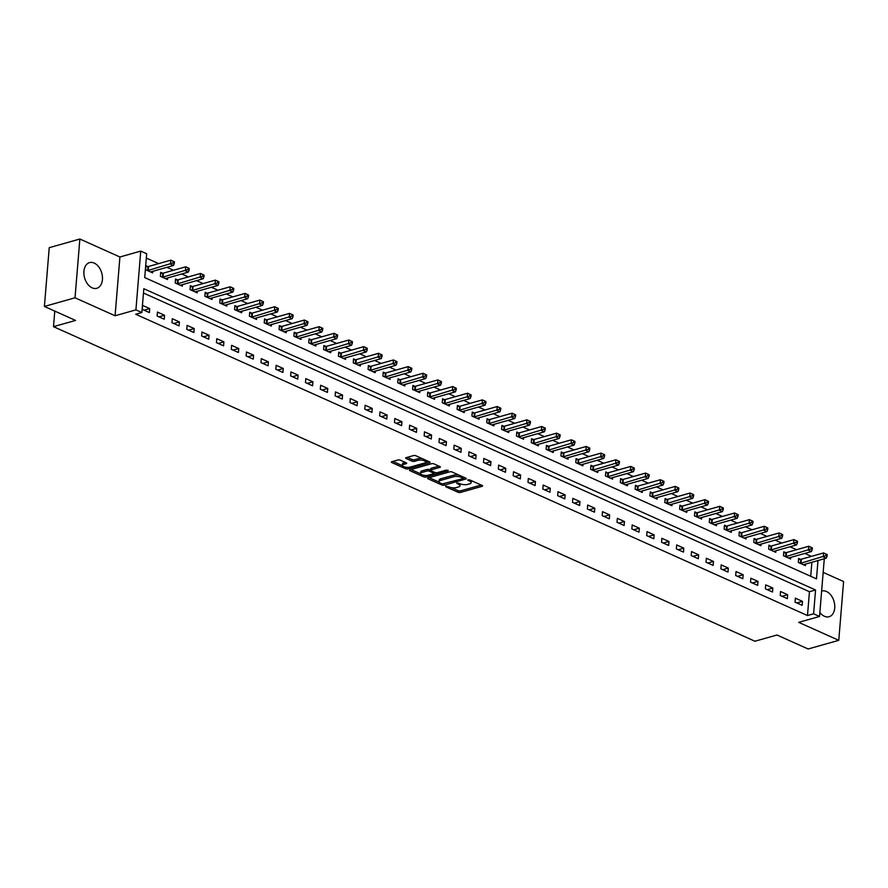 <?xml version="1.0" encoding="UTF-8"?>
<svg xmlns="http://www.w3.org/2000/svg" width="888" height="888" viewBox="0 0 888 888"><rect width="100%" height="100%" fill="white"/><g stroke="black" fill="none" stroke-linecap="round" stroke-linejoin="round"><path stroke-width="1.33" d="M445.709 486.102L445.687 486.713L458.064 492.263A1.676 0.611 -175.3 0 0 460.428 492.44L482.084 486.324A1.676 0.611 -175.3 0 0 482.584 485.936A1.676 0.611 -175.3 0 0 482.117 485.459L469.741 479.909L467.721 480.053L469.652 481.107A5.372 1.954 -175.3 0 1 471.162 482.628A5.372 1.954 -175.3 0 1 469.541 483.86L467.732 484.371A5.372 1.954 -175.3 0 1 460.162 483.794L456.898 482.939L458.474 484.271A5.372 1.954 -175.3 0 1 459.984 485.792A5.372 1.954 -175.3 0 1 458.352 487.024L456.543 487.534A5.372 1.954 -175.3 0 1 448.973 486.946L445.709 486.102L445.687 486.713M92.152 287.856A13.342 8.913 74.2 0 0 96.803 288.3A13.342 8.913 74.2 0 0 102.386 276.357A13.342 8.913 74.2 0 0 94.195 263.07A13.342 8.913 74.2 0 0 89.544 262.615A13.342 8.913 74.2 0 0 83.96 274.57A13.342 8.913 74.2 0 0 92.152 287.856M819.868 612.431A13.342 8.913 74.2 0 0 824.441 616.272A13.342 8.913 74.2 0 0 829.092 616.727A13.342 8.913 74.2 0 0 834.676 604.772A13.342 8.913 74.2 0 0 826.473 591.486A13.342 8.913 74.2 0 0 821.833 591.042A13.342 8.913 74.2 0 0 821.622 591.097M400.31 460.162A1.676 0.611 -175.3 0 0 397.946 459.973L391.874 461.693A1.676 0.611 -175.3 0 0 391.364 462.082A1.676 0.611 -175.3 0 0 391.841 462.559L405.583 468.72A1.676 0.611 -175.3 0 0 407.947 468.908L429.592 462.781A1.676 0.611 -175.3 0 0 430.103 462.404A1.676 0.611 -175.3 0 0 429.637 461.927L415.884 455.755A1.676 0.611 -175.3 0 0 413.519 455.577L406.182 457.653A1.676 0.611 -175.3 0 0 405.672 458.03A1.676 0.611 -175.3 0 0 406.149 458.508L412.032 461.15A1.676 0.611 -175.3 0 0 414.396 461.338L418.037 460.306A4.495 1.632 -175.3 0 1 422.954 460.339A4.495 1.632 -175.3 0 1 425.63 462.071A4.495 1.632 -175.3 0 1 424.264 463.103L410.012 467.132A4.495 1.632 -175.3 0 1 405.095 467.099A4.495 1.632 -175.3 0 1 402.419 465.368A4.495 1.632 -175.3 0 1 403.785 464.335L406.16 463.658A1.676 0.611 -175.3 0 0 406.671 463.281A1.676 0.611 -175.3 0 0 406.193 462.803L400.31 460.162M44.4 306.449L49.229 247.674L79.865 239.016L75.025 297.802L44.4 306.449L75.558 320.424L53.502 326.662L754.933 641.236L776.978 635.009L808.135 648.984L838.772 640.326L798.712 622.355L819.535 616.472L813.608 613.808L807.481 615.539L135.72 314.263L141.847 312.532L135.92 309.879L140.748 251.093L146.675 253.757L144.722 277.589L816.483 578.865L817.981 560.55M75.025 297.802L115.085 315.762L135.92 309.879M428.105 477.944A1.676 0.611 -175.3 0 0 427.594 478.332A1.676 0.611 -175.3 0 0 428.072 478.81L441.813 484.97A1.676 0.611 -175.3 0 0 444.178 485.159L465.823 479.032A1.676 0.611 -175.3 0 0 466.333 478.654A1.676 0.611 -175.3 0 0 465.867 478.177L452.114 472.005A1.676 0.611 -175.3 0 0 449.75 471.828L428.105 477.944M423.82 475.324L423.698 476.845L409.956 470.684A1.676 0.611 -175.3 0 1 409.479 470.207A1.676 0.611 -175.3 0 1 409.99 469.819L431.635 463.703A1.676 0.611 -175.3 0 1 433.999 463.88L439.882 466.522L439.849 467.388A1.676 0.611 -175.3 0 0 440.359 466.999A1.676 0.611 -175.3 0 0 439.882 466.522M439.849 467.388L431.069 469.863A1.676 0.611 -175.3 0 0 430.558 470.252A1.676 0.611 -175.3 0 0 431.035 470.729L434.931 472.483A1.676 0.611 -175.3 0 0 437.307 472.66L446.442 470.074L448.074 470.807L426.062 477.034A1.676 0.611 -175.3 0 1 423.698 476.845M838.772 640.326L843.6 581.551L823.165 572.383M807.481 615.539L809.434 591.708L143.456 293.029M802.497 601.365L795.37 598.168L795.049 602.142L802.164 605.339L802.497 601.365L796.858 602.952M787.656 594.705L780.541 591.519L780.208 595.482L787.334 598.679L787.656 594.705L782.028 596.303M772.826 588.056L765.7 584.859L765.378 588.833L772.493 592.03L772.826 588.056L767.188 589.643M757.986 581.407L750.86 578.21L750.538 582.184L757.664 585.37L757.986 581.407L752.358 582.994M743.145 574.747L736.03 571.55L735.697 575.524L742.823 578.721L743.145 574.747L737.517 576.345M728.315 568.098L721.189 564.901L720.867 568.875L727.982 572.061L728.315 568.098L722.677 569.685M713.475 561.438L706.36 558.252L706.027 562.215L713.153 565.412L713.475 561.438L707.847 563.036M698.645 554.789L691.519 551.592L691.197 555.566L698.312 558.763L698.645 554.789L693.006 556.376M683.804 548.129L676.689 544.943L676.356 548.917L683.483 552.103L683.804 548.129L678.177 549.728M668.975 541.48L661.849 538.283L661.527 542.257L668.642 545.454L668.975 541.48L663.336 543.067M654.134 534.831L647.019 531.635L646.686 535.608L653.812 538.794L654.134 534.831L648.506 536.419M639.305 528.171L632.178 524.975L631.856 528.948L638.971 532.145L639.305 528.171L633.666 529.77M624.464 521.522L617.349 518.326L617.016 522.299L624.142 525.496L624.464 521.522L618.836 523.11M609.634 514.862L602.508 511.677L602.186 515.639L609.301 518.836L609.634 514.862L603.995 516.461M594.794 508.214L587.667 505.017L587.345 508.991L594.472 512.187L594.794 508.214L589.166 509.801M579.953 501.554L572.838 498.368L572.505 502.342L579.631 505.527L579.953 501.554L574.325 503.152M565.123 494.905L557.997 491.708L557.675 495.682L564.79 498.878L565.123 494.905L559.496 496.492M550.283 488.256L543.167 485.059L542.834 489.033L549.961 492.218L550.283 488.256L544.655 489.843M535.453 481.596L528.327 478.41L528.005 482.373L535.12 485.57L535.453 481.596L529.814 483.194M520.612 474.947L513.497 471.75L513.164 475.724L520.29 478.921L520.612 474.947L514.985 476.534M505.783 468.287L498.656 465.101L498.335 469.064L505.45 472.261L505.783 468.287L500.144 469.885M490.942 461.638L483.827 458.441L483.494 462.415L490.62 465.612L490.942 461.638L485.314 463.225M476.112 454.989L468.986 451.792L468.664 455.766L475.779 458.952L476.112 454.989L470.474 456.576M461.272 448.329L454.156 445.132L453.824 449.106L460.95 452.303L461.272 448.329L455.644 449.927M446.442 441.68L439.316 438.483L438.994 442.457L446.109 445.643L446.442 441.68L440.803 443.267M431.601 435.02L424.475 431.834L424.153 435.797L431.279 438.994L431.601 435.02L425.974 436.619M416.761 428.371L409.646 425.174L409.324 429.148L416.439 432.345L416.761 428.371L411.133 429.959M401.931 421.711L394.805 418.526L394.483 422.488L401.609 425.685L401.931 421.711L396.303 423.31M387.09 415.062L379.975 411.866L379.642 415.839L386.768 419.036L387.09 415.062L381.463 416.65M372.261 408.413L365.135 405.217L364.813 409.19L371.928 412.376L372.261 408.413L366.622 410.001M357.42 401.753L350.305 398.557L349.972 402.53L357.098 405.727L357.42 401.753L351.792 403.352M342.59 395.105L335.464 391.908L335.142 395.882L342.257 399.078L342.59 395.105L336.952 396.692M327.75 388.445L320.635 385.259L320.302 389.221L327.428 392.418L327.75 388.445L322.122 390.043M312.92 381.796L305.794 378.599L305.472 382.573L312.587 385.769L312.92 381.796L307.281 383.383M298.079 375.136L290.964 371.95L290.631 375.924L297.758 379.109L298.079 375.136L292.452 376.734M283.25 368.487L276.124 365.29L275.802 369.264L282.917 372.461L283.25 368.487L277.611 370.074M268.409 361.838L261.294 358.641L260.961 362.615L268.087 365.801L268.409 361.838L262.781 363.425M253.579 355.178L246.453 351.992L246.131 355.955L253.247 359.152L253.579 355.178L247.941 356.776M238.739 348.529L231.613 345.332L231.291 349.306L238.417 352.503L238.739 348.529L233.111 350.116M223.898 341.869L216.783 338.683L216.45 342.646L223.576 345.843L223.898 341.869L218.27 343.467M209.069 335.22L201.942 332.023L201.62 335.997L208.736 339.194L209.069 335.22L203.43 336.807M194.228 328.571L187.113 325.374L186.78 329.348L193.906 332.534L194.228 328.571L188.6 330.158M179.398 321.911L172.272 318.714L171.95 322.688L179.065 325.885L179.398 321.911L173.759 323.51M164.558 315.262L157.442 312.065L157.109 316.039L164.236 319.225L164.558 315.262L158.93 316.85M149.728 308.602L142.602 305.416L142.28 309.379L149.395 312.576L149.728 308.602L144.089 310.201M811.41 556.365L804.85 553.424M796.58 549.705L790.02 546.764M781.74 543.056L775.18 540.115M766.91 536.396L760.339 533.455M752.069 529.748L745.509 526.806M737.24 523.099L730.669 520.146M722.399 516.439L715.839 513.497M707.57 509.79L700.998 506.848M692.729 503.13L686.169 500.188M677.888 496.481L671.328 493.539M663.059 489.821L656.498 486.879M648.218 483.172L641.658 480.23M633.388 476.523L626.828 473.57M618.548 469.863L611.987 466.922M603.718 463.214L597.158 460.273M588.877 456.554L582.317 453.613M574.048 449.905L567.476 446.964M559.207 443.256L552.647 440.304M544.377 436.596L537.806 433.655M529.537 429.947L522.976 427.006M514.707 423.287L508.136 420.346M499.866 416.639L493.306 413.697M485.026 409.979L478.466 407.037M470.196 403.33L463.636 400.388M455.355 396.681L448.795 393.728M440.526 390.021L433.966 387.079M425.685 383.372L419.125 380.43M410.855 376.712L404.284 373.77M396.015 370.063L389.455 367.121M381.185 363.403L374.614 360.461M366.344 356.754L359.784 353.813M351.515 350.105L344.944 347.153M336.674 343.445L330.114 340.504M321.833 336.796L315.273 333.855M307.004 330.136L300.444 327.195M292.163 323.487L285.603 320.546M277.334 316.838L270.773 313.886M262.493 310.178L255.933 307.237M247.663 303.53L241.092 300.588M232.823 296.87L226.262 293.928M217.993 290.221L211.422 287.279M203.152 283.561L196.592 280.619M188.323 276.912L181.751 273.97M173.482 270.263L166.922 267.31M158.641 263.603L146.32 258.075M810.711 576.279L811.854 562.282M800.565 559.318L798.634 558.452L798.312 562.426L805.427 565.623L805.56 564.069M785.736 552.669L783.804 551.803L783.471 555.777L790.598 558.963L790.72 557.409M770.895 546.009L768.964 545.143L768.642 549.117L775.757 552.314L775.89 550.76M756.065 539.36L754.134 538.494L753.801 542.468L760.927 545.665L761.049 544.1M741.225 532.711L739.293 531.845L738.971 535.808L746.087 539.005L746.22 537.451M726.384 526.051L724.453 525.185L724.131 529.159L731.257 532.356L731.379 530.802M711.554 519.402L709.623 518.537L709.301 522.51L716.416 525.696L716.549 524.142M696.714 512.742L694.782 511.877L694.46 515.85L701.587 519.047L701.709 517.493M681.884 506.093L679.953 505.228L679.62 509.201L686.746 512.387L686.868 510.833M667.043 499.433L665.112 498.568L664.79 502.541L671.905 505.738L672.038 504.184M652.214 492.785L650.282 491.919L649.949 495.893L657.076 499.089L657.198 497.524M637.373 486.136L635.442 485.27L635.12 489.233L642.235 492.429L642.368 490.875M622.544 479.476L620.612 478.61L620.279 482.584L627.405 485.78L627.527 484.226M607.703 472.827L605.771 471.961L605.45 475.935L612.565 479.12L612.698 477.566M592.873 466.167L590.942 465.301L590.609 469.275L597.735 472.471L597.857 470.918M578.033 459.518L576.101 458.652L575.779 462.626L582.894 465.812L583.028 464.258M563.192 452.869L561.272 452.003L560.939 455.966L568.065 459.163L568.187 457.609M548.362 446.209L546.431 445.343L546.109 449.317L553.224 452.514L553.357 450.96M533.522 439.56L531.59 438.694L531.268 442.657L538.394 445.854L538.517 444.3M518.692 432.9L516.761 432.034L516.428 436.008L523.554 439.205L523.687 437.651M503.851 426.251L501.92 425.385L501.598 429.359L508.713 432.545L508.846 430.991M489.022 419.591L487.09 418.725L486.757 422.699L493.883 425.896L494.006 424.342M474.181 412.942L472.25 412.076L471.928 416.05L479.043 419.236L479.176 417.682M459.351 406.293L457.42 405.428L457.087 409.39L464.213 412.587L464.335 411.033M444.511 399.633L442.579 398.768L442.257 402.741L449.372 405.938L449.506 404.384M429.681 392.984L427.75 392.119L427.417 396.092L434.543 399.278L434.665 397.724M414.84 386.324L412.909 385.459L412.587 389.432L419.702 392.629L419.835 391.075M400 379.676L398.079 378.81L397.746 382.784L404.873 385.969L404.995 384.415M385.17 373.016L383.239 372.15L382.917 376.124L390.032 379.32L390.165 377.766M370.329 366.367L368.398 365.501L368.076 369.475L375.202 372.671L375.324 371.106M355.5 359.718L353.568 358.852L353.235 362.815L360.361 366.011L360.495 364.457M340.659 353.058L338.728 352.192L338.406 356.166L345.521 359.363L345.654 357.809M325.829 346.409L323.898 345.543L323.565 349.517L330.691 352.703L330.813 351.149M310.989 339.749L309.057 338.883L308.735 342.857L315.851 346.054L315.984 344.5M296.159 333.1L294.228 332.234L293.895 336.208L301.021 339.394L301.143 337.84M281.318 326.451L279.387 325.585L279.065 329.548L286.18 332.745L286.313 331.191M266.489 319.791L264.557 318.925L264.224 322.899L271.351 326.096L271.473 324.542M251.648 313.142L249.717 312.276L249.395 316.239L256.51 319.436L256.643 317.882M236.819 306.482L234.887 305.616L234.554 309.59L241.68 312.787L241.802 311.233M221.978 299.833L220.046 298.967L219.725 302.941L226.84 306.127L226.973 304.573M207.137 293.173L205.206 292.307L204.884 296.281L212.01 299.478L212.132 297.924M192.308 286.524L190.376 285.659L190.054 289.632L197.169 292.818L197.303 291.264M177.467 279.875L175.535 279.01L175.214 282.972L182.34 286.169L182.462 284.615M162.637 273.215L160.706 272.35L160.373 276.323L167.499 279.52L167.621 277.966M147.797 266.567L145.865 265.701L145.543 269.675L152.658 272.86L152.792 271.306M54.779 311.111L53.502 326.662M115.085 315.762L119.913 256.987L79.865 239.016M119.913 256.987L140.748 251.093M813.608 613.808L815.561 589.976L143.812 288.711L141.847 312.532M824.286 558.774L819.535 616.472M809.434 591.708L815.561 589.976M459.984 485.792L460.106 484.204A5.372 1.954 -175.3 0 0 459.984 483.716M471.162 482.628L471.295 481.041A5.372 1.954 -175.3 0 0 471.173 480.552M451.493 487.667L458.197 490.676A1.676 0.611 -175.3 0 0 460.561 490.853L481.163 485.037M463.247 478.21L464.912 477.744M429.159 477.644L439.149 482.129M442.213 483.916L462.87 478.676L461.216 477.311A5.372 1.954 -175.3 0 0 453.635 476.734L440.648 480.408A5.372 1.954 -175.3 0 0 439.016 481.64A5.372 1.954 -175.3 0 0 440.526 483.161L442.213 483.916M458.819 475.013A5.372 1.954 -175.3 0 0 453.768 475.147L453.635 476.734M439.016 481.64L439.149 480.042A5.372 1.954 -175.3 0 1 440.781 478.81L453.768 475.147M420.69 473.848L411.044 469.519M438.927 466.089L431.202 468.276A1.676 0.611 -175.3 0 0 430.691 468.664L430.558 470.252M435.83 472.716L433.733 473.315M421.955 472.438A4.495 1.632 -175.3 0 0 420.601 473.471A4.495 1.632 -175.3 0 0 423.265 475.202A4.495 1.632 -175.3 0 0 428.194 475.235L433.211 473.815A1.676 0.611 -175.3 0 0 433.721 473.426A1.676 0.611 -175.3 0 0 433.255 472.949L429.348 471.206A1.676 0.611 -175.3 0 0 426.984 471.017L421.955 472.438L422.089 470.851A4.495 1.632 -175.3 0 0 420.734 471.883L420.601 473.471M422.089 470.851L427.117 469.43A1.676 0.611 -175.3 0 1 429.481 469.619L430.569 470.107M424.131 475.369A1.676 0.611 -175.3 0 0 425.885 475.502M402.419 465.368L402.553 463.769A4.495 1.632 -175.3 0 1 403.918 462.748L405.239 462.371M425.63 462.071L425.763 460.484A4.495 1.632 -175.3 0 0 425.696 460.162M422.155 458.574A4.495 1.632 -175.3 0 0 418.17 458.719L418.037 460.306M407.237 457.353L412.165 459.562A1.676 0.611 -175.3 0 0 414.53 459.74L418.17 458.719M425.507 462.393L428.682 461.494M406.204 467.299A1.676 0.611 -175.3 0 0 407.636 467.399M392.929 461.394L402.486 465.689M803.496 564.757L803.596 564.679A1.709 0.622 4.7 0 1 803.962 564.513L826.262 558.208L823.298 556.887L823.62 552.913L801.331 559.218A1.709 0.622 4.7 0 1 800.787 559.307L798.556 559.473M826.007 554.057L823.62 552.913L827.194 554.578L826.007 554.057L825.873 555.644L827.061 556.177L827.194 554.578M825.873 555.644L800.998 563.181A1.709 0.622 4.7 0 1 800.454 563.281L800.243 563.292M827.061 556.177L826.262 558.208M788.666 558.097L788.755 558.03A1.709 0.622 4.7 0 1 789.132 557.864L811.432 551.559L808.457 550.227L808.79 546.253L786.49 552.558A1.709 0.622 4.7 0 1 785.947 552.647L783.716 552.824M811.177 547.397L808.79 546.253L812.365 547.929L811.177 547.397L811.044 548.984L812.231 549.517L812.365 547.929M811.044 548.984L786.169 556.532A1.709 0.622 4.7 0 1 785.625 556.621L785.403 556.643M812.231 549.517L811.432 551.559M773.825 551.448L773.925 551.381A1.709 0.622 4.7 0 1 774.292 551.204L796.591 544.91L793.628 543.578L793.95 539.604L771.65 545.909A1.709 0.622 4.7 0 1 771.106 545.998L768.886 546.176M796.336 540.748L793.95 539.604L797.524 541.28L796.336 540.748L796.203 542.335L797.391 542.868L797.524 541.28M796.203 542.335L771.328 549.883A1.709 0.622 4.7 0 1 770.784 549.972L770.573 549.983M797.391 542.868L796.591 544.91M758.996 544.788L759.085 544.721A1.709 0.622 4.7 0 1 759.462 544.555L781.762 538.25L778.787 536.918L779.12 532.955L756.82 539.249A1.709 0.622 4.7 0 1 756.276 539.338L754.045 539.516M781.507 534.088L779.12 532.955L782.694 534.62L781.507 534.088L781.373 535.675L782.561 536.208L782.694 534.62M781.373 535.675L756.487 543.223A1.709 0.622 4.7 0 1 755.954 543.312L755.732 543.334M782.561 536.208L781.762 538.25M744.155 538.139L744.255 538.072A1.709 0.622 4.7 0 1 744.621 537.906L766.921 531.601L763.958 530.269L764.279 526.295L741.98 532.6A1.709 0.622 4.7 0 1 741.436 532.689L739.205 532.867M766.666 527.439L764.279 526.295L767.854 527.971L766.666 527.439L766.533 529.026L767.72 529.559L767.854 527.971M766.533 529.026L741.658 536.574A1.709 0.622 4.7 0 1 741.114 536.663L740.903 536.674M767.72 529.559L766.921 531.601M729.326 531.49L729.414 531.413A1.709 0.622 4.7 0 1 729.792 531.246L752.092 524.941L749.117 523.609L749.45 519.647L727.15 525.94A1.709 0.622 4.7 0 1 726.606 526.04L724.375 526.207M751.836 520.779L749.45 519.647L753.013 521.312L751.836 520.779L751.703 522.377L752.891 522.899L753.013 521.312M751.703 522.377L726.817 529.914A1.709 0.622 4.7 0 1 726.273 530.003L726.062 530.025M752.891 522.899L752.092 524.941M714.485 524.83L714.585 524.764A1.709 0.622 4.7 0 1 714.951 524.597L737.251 518.292L734.287 516.96L734.609 512.986L712.309 519.291A1.709 0.622 4.7 0 1 711.765 519.38L709.534 519.558M736.996 514.13L734.609 512.986L738.183 514.663L736.996 514.13L736.862 515.717L738.05 516.25L738.183 514.663M736.862 515.717L711.987 523.265A1.709 0.622 4.7 0 1 711.443 523.354L711.221 523.376M738.05 516.25L737.251 518.292M699.655 518.181L699.744 518.104A1.709 0.622 4.7 0 1 700.121 517.937L722.41 511.643L719.447 510.311L719.78 506.338L697.48 512.642A1.709 0.622 4.7 0 1 696.936 512.731L694.705 512.898M722.155 507.481L719.78 506.338L723.343 508.014L722.155 507.481L722.033 509.068L723.221 509.601L723.343 508.014M722.033 509.068L697.147 516.605A1.709 0.622 4.7 0 1 696.603 516.705L696.392 516.716M723.221 509.601L722.41 511.643M684.815 511.521L684.914 511.455A1.709 0.622 4.7 0 1 685.281 511.288L707.581 504.983L704.617 503.651L704.939 499.678L682.639 505.982A1.709 0.622 4.7 0 1 682.095 506.071L679.864 506.249M707.325 500.821L704.939 499.678L708.513 501.354L707.325 500.821L707.192 502.408L708.38 502.941L708.513 501.354M707.192 502.408L682.317 509.956A1.709 0.622 4.7 0 1 681.773 510.045L681.551 510.067M708.38 502.941L707.581 504.983M669.985 504.872L670.074 504.806A1.709 0.622 4.7 0 1 670.451 504.628L692.74 498.335L689.776 497.003L690.098 493.029L667.809 499.334A1.709 0.622 4.7 0 1 667.265 499.422L665.034 499.6M692.485 494.172L690.098 493.029L693.672 494.705L692.485 494.172L692.363 495.759L693.55 496.292L693.672 494.705M692.363 495.759L667.476 503.307A1.709 0.622 4.7 0 1 666.932 503.396L666.721 503.407M693.55 496.292L692.74 498.335M655.144 498.224L655.233 498.146A1.709 0.622 4.7 0 1 655.61 497.979L677.91 491.675L674.947 490.343L675.269 486.38L652.969 492.674A1.709 0.622 4.7 0 1 652.425 492.773L650.194 492.94M677.655 487.512L675.269 486.38L678.843 488.045L677.655 487.512L677.522 489.099L678.71 489.632L678.843 488.045M677.522 489.099L652.647 496.647A1.709 0.622 4.7 0 1 652.103 496.736L651.881 496.758M678.71 489.632L677.91 491.675M640.304 491.564L640.403 491.497A1.709 0.622 4.7 0 1 640.77 491.33L663.07 485.026L660.106 483.694L660.428 479.72L638.139 486.025A1.709 0.622 4.7 0 1 637.595 486.113L635.364 486.291M662.814 480.863L660.428 479.72L664.002 481.396L662.814 480.863L662.681 482.45L663.869 482.983L664.002 481.396M662.681 482.45L637.806 489.998A1.709 0.622 4.7 0 1 637.262 490.087L637.051 490.098M663.869 482.983L663.07 485.026M625.474 484.915L625.563 484.837A1.709 0.622 4.7 0 1 625.94 484.67L648.24 478.366L645.265 477.045L645.598 473.071L623.298 479.376A1.709 0.622 4.7 0 1 622.754 479.465L620.523 479.631M647.985 474.203L645.598 473.071L649.172 474.736L647.985 474.203L647.851 475.802L649.039 476.334L649.172 474.736M647.851 475.802L622.976 483.338A1.709 0.622 4.7 0 1 622.433 483.427L622.211 483.449M649.039 476.334L648.24 478.366M610.633 478.255L610.733 478.188A1.709 0.622 4.7 0 1 611.099 478.022L633.399 471.717L630.436 470.385L630.758 466.411L608.458 472.716A1.709 0.622 4.7 0 1 607.925 472.805L605.694 472.982M633.144 467.554L630.758 466.411L634.332 468.087L633.144 467.554L633.011 469.142L634.199 469.674L634.332 468.087M633.011 469.142L608.136 476.69A1.709 0.622 4.7 0 1 607.592 476.778L607.381 476.801M634.199 469.674L633.399 471.717M595.804 471.606L595.892 471.528A1.709 0.622 4.7 0 1 596.27 471.362L618.57 465.068L615.595 463.736L615.928 459.762L593.628 466.067A1.709 0.622 4.7 0 1 593.084 466.156L590.853 466.322M618.314 460.905L615.928 459.762L619.502 461.438L618.314 460.905L618.181 462.493L619.369 463.025L619.502 461.438M618.181 462.493L593.295 470.03A1.709 0.622 4.7 0 1 592.762 470.129L592.54 470.141M619.369 463.025L618.57 465.068M580.963 464.946L581.063 464.879A1.709 0.622 4.7 0 1 581.429 464.713L603.729 458.408L600.765 457.076L601.087 453.102L578.787 459.407A1.709 0.622 4.7 0 1 578.243 459.496L576.012 459.673M603.474 454.245L601.087 453.102L604.661 454.778L603.474 454.245L603.341 455.833L604.528 456.365L604.661 454.778M603.341 455.833L578.465 463.381A1.709 0.622 4.7 0 1 577.922 463.469L577.711 463.492M604.528 456.365L603.729 458.408M566.133 458.297L566.222 458.23A1.709 0.622 4.7 0 1 566.6 458.064L588.899 451.759L585.925 450.427L586.258 446.453L563.958 452.758A1.709 0.622 4.7 0 1 563.414 452.847L561.183 453.024M588.644 447.596L586.258 446.453L589.821 448.129L588.644 447.596L588.511 449.184L589.699 449.716L589.821 448.129M588.511 449.184L563.625 456.732A1.709 0.622 4.7 0 1 563.081 456.821L562.87 456.832M589.699 449.716L588.899 451.759M551.293 451.648L551.393 451.57A1.709 0.622 4.7 0 1 551.759 451.404L574.059 445.099L571.095 443.767L571.417 439.804L549.117 446.098A1.709 0.622 4.7 0 1 548.573 446.198L546.342 446.364M573.803 440.936L571.417 439.804L574.991 441.469L573.803 440.936L573.67 442.524L574.858 443.057L574.991 441.469M573.67 442.524L548.795 450.072A1.709 0.622 4.7 0 1 548.251 450.161L548.029 450.183M574.858 443.057L574.059 445.099M536.463 444.988L536.552 444.921A1.709 0.622 4.7 0 1 536.929 444.755L559.218 438.45L556.254 437.118L556.587 433.144L534.287 439.449A1.709 0.622 4.7 0 1 533.744 439.538L531.512 439.715M558.963 434.288L556.587 433.144L560.15 434.82L558.963 434.288L558.841 435.875L560.028 436.408L560.15 434.82M558.841 435.875L533.954 443.423A1.709 0.622 4.7 0 1 533.411 443.512L533.2 443.523M560.028 436.408L559.218 438.45M521.622 438.339L521.722 438.261A1.709 0.622 4.7 0 1 522.089 438.095L544.388 431.79L541.425 430.469L541.747 426.495L519.447 432.8A1.709 0.622 4.7 0 1 518.903 432.889L516.672 433.055M544.133 427.639L541.747 426.495L545.321 428.16L544.133 427.639L544 429.226L545.188 429.759L545.321 428.16M544 429.226L519.125 436.763A1.709 0.622 4.7 0 1 518.581 436.863L518.359 436.874M545.188 429.759L544.388 431.79M506.793 431.679L506.882 431.612A1.709 0.622 4.7 0 1 507.259 431.446L529.548 425.141L526.584 423.809L526.917 419.835L504.617 426.14A1.709 0.622 4.7 0 1 504.073 426.229L501.842 426.406M529.292 420.979L526.917 419.835L530.48 421.511L529.292 420.979L529.17 422.566L530.358 423.099L530.48 421.511M529.17 422.566L504.284 430.114A1.709 0.622 4.7 0 1 503.74 430.203L503.529 430.225M530.358 423.099L529.548 425.141M491.952 425.03L492.052 424.964A1.709 0.622 4.7 0 1 492.418 424.786L514.718 418.492L511.754 417.16L512.076 413.186L489.776 419.491A1.709 0.622 4.7 0 1 489.233 419.58L487.001 419.758M514.463 414.33L512.076 413.186L515.651 414.863L514.463 414.33L514.33 415.917L515.517 416.45L515.651 414.863M514.33 415.917L489.455 423.465A1.709 0.622 4.7 0 1 488.911 423.554L488.689 423.565M515.517 416.45L514.718 418.492M477.111 418.37L477.211 418.304A1.709 0.622 4.7 0 1 477.578 418.137L499.877 411.832L496.914 410.5L497.236 406.538L474.947 412.831A1.709 0.622 4.7 0 1 474.403 412.92L472.172 413.098M499.622 407.67L497.236 406.538L500.81 408.203L499.622 407.67L499.5 409.257L500.677 409.79L500.81 408.203M499.5 409.257L474.614 416.805A1.709 0.622 4.7 0 1 474.07 416.894L473.859 416.916M500.677 409.79L499.877 411.832M462.282 411.721L462.371 411.655A1.709 0.622 4.7 0 1 462.748 411.488L485.048 405.183L482.073 403.851L482.406 399.878L460.106 406.182A1.709 0.622 4.7 0 1 459.562 406.271L457.331 406.449M484.793 401.021L482.406 399.878L485.98 401.554L484.793 401.021L484.659 402.608L485.847 403.141L485.98 401.554M484.659 402.608L459.784 410.156A1.709 0.622 4.7 0 1 459.24 410.245L459.018 410.256M485.847 403.141L485.048 405.183M447.441 405.072L447.541 404.995A1.709 0.622 4.7 0 1 447.907 404.828L470.207 398.523L467.243 397.191L467.565 393.229L445.265 399.522A1.709 0.622 4.7 0 1 444.733 399.622L442.502 399.789M469.952 394.361L467.565 393.229L471.14 394.894L469.952 394.361L469.819 395.959L471.006 396.481L471.14 394.894M469.819 395.959L444.944 403.496A1.709 0.622 4.7 0 1 444.4 403.585L444.189 403.607M471.006 396.481L470.207 398.523M432.611 398.412L432.7 398.346A1.709 0.622 4.7 0 1 433.078 398.179L455.378 391.874L452.403 390.542L452.736 386.569L430.436 392.873A1.709 0.622 4.7 0 1 429.892 392.962L427.661 393.14M455.122 387.712L452.736 386.569L456.31 388.245L455.122 387.712L454.989 389.299L456.177 389.832L456.31 388.245M454.989 389.299L430.114 396.847A1.709 0.622 4.7 0 1 429.57 396.936L429.348 396.958M456.177 389.832L455.378 391.874M417.771 391.763L417.871 391.686A1.709 0.622 4.7 0 1 418.237 391.519L440.537 385.226L437.573 383.894L437.895 379.92L415.595 386.225A1.709 0.622 4.7 0 1 415.051 386.313L412.831 386.48M440.281 381.063L437.895 379.92L441.469 381.596L440.281 381.063L440.148 382.65L441.336 383.183L441.469 381.596M440.148 382.65L415.273 390.187A1.709 0.622 4.7 0 1 414.729 390.287L414.518 390.298M441.336 383.183L440.537 385.226M402.941 385.103L403.03 385.037A1.709 0.622 4.7 0 1 403.407 384.87L425.707 378.566L422.732 377.234L423.065 373.26L400.766 379.565A1.709 0.622 4.7 0 1 400.222 379.653L397.991 379.831M425.452 374.403L423.065 373.26L426.629 374.936L425.452 374.403L425.319 375.99L426.506 376.523L426.629 374.936M425.319 375.99L400.433 383.538A1.709 0.622 4.7 0 1 399.889 383.627L399.678 383.649M426.506 376.523L425.707 378.566M388.1 378.454L388.2 378.388A1.709 0.622 4.7 0 1 388.567 378.21L410.867 371.917L407.903 370.585L408.225 366.611L385.925 372.916A1.709 0.622 4.7 0 1 385.381 373.004L383.15 373.182M410.611 367.754L408.225 366.611L411.799 368.287L410.611 367.754L410.478 369.341L411.666 369.874L411.799 368.287M410.478 369.341L385.603 376.889A1.709 0.622 4.7 0 1 385.059 376.978L384.848 376.989M411.666 369.874L410.867 371.917M373.271 371.806L373.36 371.728A1.709 0.622 4.7 0 1 373.737 371.561L396.037 365.257L393.062 363.925L393.395 359.962L371.095 366.256A1.709 0.622 4.7 0 1 370.551 366.356L368.32 366.522M395.771 361.094L393.395 359.962L396.958 361.627L395.771 361.094L395.648 362.681L396.836 363.214L396.958 361.627M395.648 362.681L370.762 370.229A1.709 0.622 4.7 0 1 370.218 370.318L370.007 370.34M396.836 363.214L396.037 365.257M358.43 365.146L358.53 365.079A1.709 0.622 4.7 0 1 358.896 364.913L381.196 358.608L378.233 357.276L378.554 353.302L356.255 359.607A1.709 0.622 4.7 0 1 355.711 359.696L353.48 359.873M380.941 354.445L378.554 353.302L382.129 354.978L380.941 354.445L380.808 356.033L381.995 356.565L382.129 354.978M380.808 356.033L355.933 363.581A1.709 0.622 4.7 0 1 355.389 363.669L355.167 363.68M381.995 356.565L381.196 358.608M343.601 358.497L343.689 358.419A1.709 0.622 4.7 0 1 344.067 358.253L366.356 351.948L363.392 350.627L363.725 346.653L341.425 352.958A1.709 0.622 4.7 0 1 340.881 353.047L338.65 353.213M366.1 347.785L363.725 346.653L367.288 348.318L366.1 347.785L365.978 349.384L367.166 349.916L367.288 348.318M365.978 349.384L341.092 356.921A1.709 0.622 4.7 0 1 340.548 357.009L340.337 357.031M367.166 349.916L366.356 351.948M328.76 351.837L328.86 351.77A1.709 0.622 4.7 0 1 329.226 351.604L351.526 345.299L348.562 343.967L348.884 339.993L326.584 346.298A1.709 0.622 4.7 0 1 326.04 346.387L323.809 346.564M351.271 341.136L348.884 339.993L352.458 341.669L351.271 341.136L351.137 342.724L352.325 343.256L352.458 341.669M351.137 342.724L326.262 350.272A1.709 0.622 4.7 0 1 325.718 350.36L325.496 350.383M352.325 343.256L351.526 345.299M313.919 345.188L314.019 345.11A1.709 0.622 4.7 0 1 314.385 344.944L336.685 338.65L333.721 337.318L334.043 333.344L311.755 339.649A1.709 0.622 4.7 0 1 311.211 339.738L308.98 339.904M336.43 334.487L334.043 333.344L337.618 335.02L336.43 334.487L336.308 336.075L337.484 336.608L337.618 335.02M336.308 336.075L311.422 343.612A1.709 0.622 4.7 0 1 310.878 343.712L310.667 343.723M337.484 336.608L336.685 338.65M299.089 338.528L299.178 338.461A1.709 0.622 4.7 0 1 299.556 338.295L321.856 331.99L318.892 330.658L319.214 326.684L296.914 332.989A1.709 0.622 4.7 0 1 296.37 333.078L294.139 333.255M321.6 327.827L319.214 326.684L322.788 328.36L321.6 327.827L321.467 329.415L322.655 329.948L322.788 328.36M321.467 329.415L296.592 336.963A1.709 0.622 4.7 0 1 296.048 337.052L295.826 337.074M322.655 329.948L321.856 331.99M284.249 331.879L284.349 331.812A1.709 0.622 4.7 0 1 284.715 331.646L307.015 325.341L304.051 324.009L304.373 320.035L282.084 326.34A1.709 0.622 4.7 0 1 281.54 326.429L279.309 326.606M306.76 321.179L304.373 320.035L307.947 321.711L306.76 321.179L306.626 322.766L307.814 323.299L307.947 321.711M306.626 322.766L281.751 330.314A1.709 0.622 4.7 0 1 281.207 330.403L280.997 330.414M307.814 323.299L307.015 325.341M269.419 325.23L269.508 325.152A1.709 0.622 4.7 0 1 269.885 324.986L292.185 318.681L289.211 317.349L289.544 313.386L267.244 319.68A1.709 0.622 4.7 0 1 266.7 319.78L264.469 319.946M291.93 314.519L289.544 313.386L293.118 315.051L291.93 314.519L291.797 316.106L292.985 316.639L293.118 315.051M291.797 316.106L266.922 323.654A1.709 0.622 4.7 0 1 266.378 323.743L266.156 323.765M292.985 316.639L292.185 318.681M254.579 318.57L254.678 318.503A1.709 0.622 4.7 0 1 255.045 318.337L277.345 312.032L274.381 310.7L274.703 306.726L252.403 313.031A1.709 0.622 4.7 0 1 251.859 313.12L249.639 313.298M277.089 307.87L274.703 306.726L278.277 308.402L277.089 307.87L276.956 309.457L278.144 309.99L278.277 308.402M276.956 309.457L252.081 317.005A1.709 0.622 4.7 0 1 251.537 317.094L251.326 317.105M278.144 309.99L277.345 312.032M239.749 311.921L239.838 311.843A1.709 0.622 4.7 0 1 240.215 311.677L262.515 305.372L259.54 304.051L259.873 300.077L237.573 306.382A1.709 0.622 4.7 0 1 237.029 306.471L234.798 306.638M262.26 301.221L259.873 300.077L263.447 301.742L262.26 301.221L262.127 302.808L263.314 303.341L263.447 301.742M262.127 302.808L237.24 310.345A1.709 0.622 4.7 0 1 236.708 310.445L236.486 310.456M263.314 303.341L262.515 305.372M224.908 305.261L225.008 305.195A1.709 0.622 4.7 0 1 225.374 305.028L247.674 298.723L244.711 297.391L245.033 293.417L222.733 299.722A1.709 0.622 4.7 0 1 222.189 299.811L219.958 299.989M247.419 294.561L245.033 293.417L248.607 295.094L247.419 294.561L247.286 296.148L248.474 296.681L248.607 295.094M247.286 296.148L222.411 303.696A1.709 0.622 4.7 0 1 221.867 303.785L221.656 303.807M248.474 296.681L247.674 298.723M210.079 298.612L210.167 298.546A1.709 0.622 4.7 0 1 210.545 298.368L232.845 292.074L229.87 290.742L230.203 286.769L207.903 293.073A1.709 0.622 4.7 0 1 207.359 293.162L205.128 293.34M232.589 287.912L230.203 286.769L233.766 288.445L232.589 287.912L232.456 289.499L233.644 290.032L233.766 288.445M232.456 289.499L207.57 297.047A1.709 0.622 4.7 0 1 207.026 297.136L206.815 297.147M233.644 290.032L232.845 292.074M195.238 291.952L195.338 291.886A1.709 0.622 4.7 0 1 195.704 291.719L218.004 285.414L215.04 284.082L215.362 280.12L193.062 286.413A1.709 0.622 4.7 0 1 192.518 286.502L190.287 286.68M217.749 281.252L215.362 280.12L218.936 281.785L217.749 281.252L217.616 282.839L218.803 283.372L218.936 281.785M217.616 282.839L192.74 290.387A1.709 0.622 4.7 0 1 192.197 290.476L191.975 290.498M218.803 283.372L218.004 285.414M180.408 285.303L180.497 285.237A1.709 0.622 4.7 0 1 180.875 285.07L203.163 278.765L200.2 277.433L200.533 273.46L178.233 279.764A1.709 0.622 4.7 0 1 177.689 279.853L175.458 280.031M202.908 274.603L200.533 273.46L204.096 275.136L202.908 274.603L202.786 276.19L203.974 276.723L204.096 275.136M202.786 276.19L177.9 283.738A1.709 0.622 4.7 0 1 177.356 283.827L177.145 283.838M203.974 276.723L203.163 278.765M165.568 278.654L165.668 278.577A1.709 0.622 4.7 0 1 166.034 278.41L188.334 272.105L185.37 270.773L185.692 266.811L163.392 273.104A1.709 0.622 4.7 0 1 162.848 273.204L160.617 273.371M188.078 267.943L185.692 266.811L189.266 268.476L188.078 267.943L187.945 269.541L189.133 270.063L189.266 268.476M187.945 269.541L163.07 277.078A1.709 0.622 4.7 0 1 162.526 277.167L162.304 277.189M189.133 270.063L188.334 272.105M150.738 271.994L150.827 271.928A1.709 0.622 4.7 0 1 151.204 271.761L173.493 265.457L170.529 264.125L170.851 260.151L148.562 266.456A1.709 0.622 4.7 0 1 148.019 266.544L145.787 266.722M173.238 261.294L170.851 260.151L174.425 261.827L173.238 261.294L173.116 262.881L174.303 263.414L174.425 261.827M173.116 262.881L148.229 270.429A1.709 0.622 4.7 0 1 147.686 270.518L147.475 270.54M174.303 263.414L173.493 265.457M468.109 479.775L468.054 480.386M456.92 482.939L456.876 483.549M458.574 483.083L458.474 484.271M469.752 479.92L469.652 481.107M482.151 485.481L482.084 486.324M460.561 490.853L460.428 492.44M458.197 490.676L458.064 492.263M465.9 478.188L465.823 479.032M444.278 483.938L444.178 485.159M441.913 483.782L441.813 484.97M428.138 477.933L428.072 478.81M463.003 476.889L462.903 478.077M461.305 476.135L461.216 477.311M440.781 478.81L440.648 480.408M410.023 469.808L409.956 470.684M431.202 468.276L431.069 469.863M448.118 470.218L448.074 470.807M426.196 475.502L426.062 477.034M433.344 471.772L433.255 472.949M429.481 469.619L429.348 471.206M427.117 469.43L426.984 471.017M406.227 462.815L406.16 463.658M403.918 462.748L403.785 464.335M414.53 459.74L414.396 461.338M412.165 459.562L412.032 461.15M406.216 457.642L406.149 458.508M429.67 461.938L429.592 462.781M408.069 467.399L407.947 468.908M405.705 467.221L405.583 468.72M391.908 461.682L391.841 462.559M801.331 559.218L800.998 563.181M800.787 559.307L800.454 563.281M786.49 552.558L786.169 556.532M785.947 552.647L785.625 556.621M771.65 545.909L771.328 549.883M771.106 545.998L770.784 549.972M756.82 539.249L756.487 543.223M756.276 539.338L755.954 543.312M741.98 532.6L741.658 536.574M741.436 532.689L741.114 536.663M727.15 525.94L726.817 529.914M726.606 526.04L726.273 530.003M712.309 519.291L711.987 523.265M711.765 519.38L711.443 523.354M697.48 512.642L697.147 516.605M696.936 512.731L696.603 516.705M682.639 505.982L682.317 509.956M682.095 506.071L681.773 510.045M667.809 499.334L667.476 503.307M667.265 499.422L666.932 503.396M652.969 492.674L652.647 496.647M652.425 492.773L652.103 496.736M638.139 486.025L637.806 489.998M637.595 486.113L637.262 490.087M623.298 479.376L622.976 483.338M622.754 479.465L622.433 483.427M608.458 472.716L608.136 476.69M607.925 472.805L607.592 476.778M593.628 466.067L593.295 470.03M593.084 466.156L592.762 470.129M578.787 459.407L578.465 463.381M578.243 459.496L577.922 463.469M563.958 452.758L563.625 456.732M563.414 452.847L563.081 456.821M549.117 446.098L548.795 450.072M548.573 446.198L548.251 450.161M534.287 439.449L533.954 443.423M533.744 439.538L533.411 443.512M519.447 432.8L519.125 436.763M518.903 432.889L518.581 436.863M504.617 426.14L504.284 430.114M504.073 426.229L503.74 430.203M489.776 419.491L489.455 423.465M489.233 419.58L488.911 423.554M474.947 412.831L474.614 416.805M474.403 412.92L474.07 416.894M460.106 406.182L459.784 410.156M459.562 406.271L459.24 410.245M445.265 399.522L444.944 403.496M444.733 399.622L444.4 403.585M430.436 392.873L430.114 396.847M429.892 392.962L429.57 396.936M415.595 386.225L415.273 390.187M415.051 386.313L414.729 390.287M400.766 379.565L400.433 383.538M400.222 379.653L399.889 383.627M385.925 372.916L385.603 376.889M385.381 373.004L385.059 376.978M371.095 366.256L370.762 370.229M370.551 366.356L370.218 370.318M356.255 359.607L355.933 363.581M355.711 359.696L355.389 363.669M341.425 352.958L341.092 356.921M340.881 353.047L340.548 357.009M326.584 346.298L326.262 350.272M326.04 346.387L325.718 350.36M311.755 339.649L311.422 343.612M311.211 339.738L310.878 343.712M296.914 332.989L296.592 336.963M296.37 333.078L296.048 337.052M282.084 326.34L281.751 330.314M281.54 326.429L281.207 330.403M267.244 319.68L266.922 323.654M266.7 319.78L266.378 323.743M252.403 313.031L252.081 317.005M251.859 313.12L251.537 317.094M237.573 306.382L237.24 310.345M237.029 306.471L236.708 310.445M222.733 299.722L222.411 303.696M222.189 299.811L221.867 303.785M207.903 293.073L207.57 297.047M207.359 293.162L207.026 297.136M193.062 286.413L192.74 290.387M192.518 286.502L192.197 290.476M178.233 279.764L177.9 283.738M177.689 279.853L177.356 283.827M163.392 273.104L163.07 277.078M162.848 273.204L162.526 277.167M148.562 266.456L148.229 270.429M148.019 266.544L147.686 270.518M463.347 477.045L463.225 478.41M433.844 471.983L433.721 473.426"/></g></svg>
